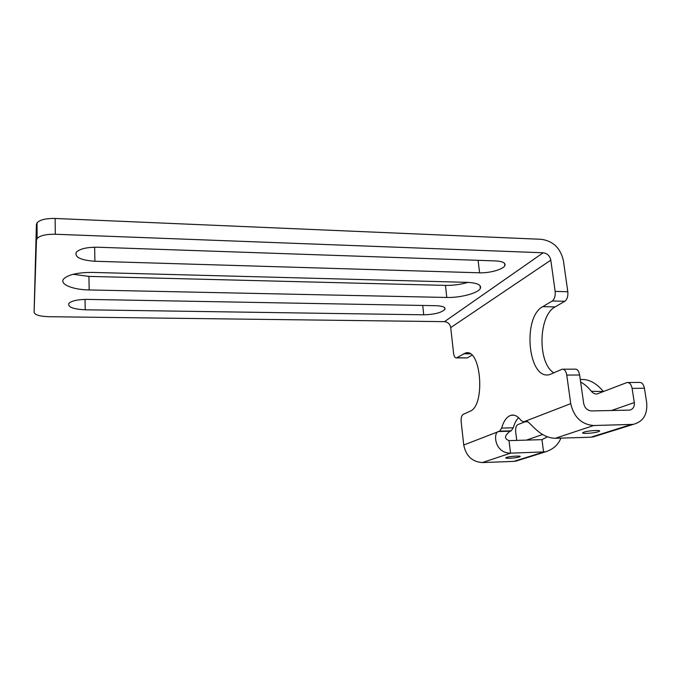 <?xml version="1.0" encoding="UTF-8"?>
<svg xmlns="http://www.w3.org/2000/svg" width="681" height="681" viewBox="0 0 681 681"><rect width="100%" height="100%" fill="white"/><g stroke="black" fill="none" stroke-linecap="round" stroke-linejoin="round"><path stroke-width="1.02" d="M555.143 306.901L542.714 306.671L552.248 301.002C554.547 299.163 555.517 295.963 555.151 291.417L550.81 260.151C549.814 255.818 547.26 253.366 543.166 252.779L55.289 234.255C46.129 234.128 40.068 235.532 37.114 238.478L36.476 240.061L36.399 224.441L37.038 222.798C39.975 219.75 46.01 218.312 55.135 218.473L541.318 239.303C553.134 241.023 560.489 248.122 563.391 260.593L567.809 291.723C568.184 296.252 567.196 299.427 564.855 301.266L555.143 306.901C538.228 315.456 537.42 363.56 553.968 372.89M36.399 224.441L34.101 312.4C34.935 314.928 39.753 316.359 48.555 316.699L444.489 321.653C447.919 322.053 449.996 324.028 450.728 327.595L453.58 353.328C454.031 356.427 454.968 357.959 456.398 357.917L465.566 352.971C481.144 347.744 485.715 405.867 469.958 411.29L463.148 414.406C461.565 415.521 460.909 417.972 461.165 421.777L463.735 445.025C465.974 455.989 472.171 461.837 482.318 462.569L513.772 461.395L519.228 460.067M73.122 274.298L88.93 276.392L445.451 285.39C453.18 285.501 460.671 284.505 467.932 282.385M36.476 240.061L34.101 312.4M87.296 299.393L435.831 305.692C442.659 305.973 445.68 307.208 444.897 309.387C441.501 312.698 434.435 314.503 423.71 314.801L85.219 309.787C73.25 309.183 67.768 307.08 68.79 303.479C71.531 300.806 77.694 299.444 87.296 299.393M97.723 247.229L495.41 260.917C502.748 261.359 505.889 262.951 504.834 265.692C503.063 269.463 489.511 273.226 479.594 272.809L94.914 261.266C80.801 260.236 74.578 257.239 76.238 252.293C79.694 248.82 86.853 247.135 97.723 247.229M92.684 272.426L466.894 282.343C477.194 282.879 481.671 284.913 480.343 288.446C478.079 293.196 460.245 297.886 446.787 297.461L89.185 289.944C72.799 289.757 59.247 284.258 63.614 279.023C68.083 274.605 77.779 272.4 92.684 272.426M501.667 428.094L513.278 427.804L511.176 430.843L510.18 431.226L498.628 431.533L499.607 431.15L501.667 428.094C503.736 420.781 506.894 416.5 511.15 415.248C514.632 414.508 517.926 416.261 521.033 420.509L523.604 421.854L525.281 421.241C528.643 418.509 537.862 438.028 555.33 438.275L590.785 437.228L596.624 435.84M542.714 306.671C522.029 317.372 528.107 380.56 549.627 374.618L562.157 369.213C564.464 369.042 565.996 371 566.762 375.078L570.729 403.646C573.836 417.155 581.472 424.45 593.645 425.523L633.228 424.382C643.239 421.726 647.716 414.38 646.652 402.352L644.422 388.238L632.096 388.383C631.236 384.305 629.525 382.364 626.963 382.535L597.203 393.899C595.075 394.282 593.142 393.405 591.38 391.277L603.443 391.566M563.127 369.204L574.951 369.153C577.301 368.983 578.859 370.932 579.642 374.993L583.677 403.424C584.749 408.047 587.371 410.558 591.542 410.941L629.882 410.09C633.177 409.094 634.649 406.591 634.292 402.565L632.096 388.383M456.832 357.746L466.596 357.917M467.524 357.746L471.907 355.201M513.278 427.804C514.513 423.386 516.266 419.998 518.539 417.649M583.957 432.146L582.825 432.656C580.765 434.061 593.747 433.286 598.25 431.754L599.459 431.209C601.57 429.805 588.341 430.596 583.957 432.146M628.035 382.526L639.212 382.416C641.808 382.245 643.545 384.186 644.422 388.238M580.297 379.589C588.256 378.789 595.849 382.637 603.06 391.132M516.743 440.403L515.67 431.788C515.389 428.043 516.121 425.642 517.866 424.578L525.025 421.82M580.646 382.05C584.426 384.033 588.009 387.106 591.38 391.277M510.18 431.226C504.425 435.517 504.034 438.658 509.013 440.633L541.965 439.645L547.354 436.87M463.735 445.025L498.628 431.533C493.265 431.643 493.682 453.061 510.546 453.171L545.49 451.843C553.108 449.4 558.241 444.821 560.889 438.104M506.63 457.411L505.915 457.734C504.255 458.815 515.909 458.134 519.305 456.96L520.071 456.619C521.774 455.538 509.933 456.236 506.63 457.411M55.289 234.255L55.135 218.473M543.166 252.779L444.489 321.653M550.81 260.151L450.728 327.595M570.729 403.646L524.94 421.352L526.762 421.309M523.851 421.777L527.613 421.684M593.645 425.523L555.33 438.275M631.091 424.578L590.785 437.228M634.292 402.565L611.368 410.549M542.485 434.538L526.49 440.105M541.965 439.645L543.583 452.039L513.772 461.395M509.013 440.633L510.546 453.171L482.318 462.569M499.607 431.15L511.176 430.843M470.103 353.822L463.446 353.814M566.762 375.078L579.642 374.993M552.248 301.002L564.855 301.266M555.151 291.417L567.809 291.723M85.04 299.393L85.219 309.787M422.739 305.454L423.71 314.801M94.633 247.203L94.914 261.266M478.096 260.321L479.594 272.809M88.93 276.392L89.185 289.944M445.451 285.39L446.787 297.461M37.114 238.478L37.038 222.798M523.604 421.854L527.732 421.752M526.362 421.216L525.281 421.241M633.228 424.382L592.785 437.04M545.49 451.843L515.577 461.216M511.15 415.248L513.985 415.197M467.966 352.971L465.566 352.971M456.398 357.917L467.089 357.917M599.391 430.758L599.459 431.209M444.719 307.752L444.897 309.387M504.536 263.317L504.834 265.692M480.003 285.594L480.343 288.446"/></g></svg>
